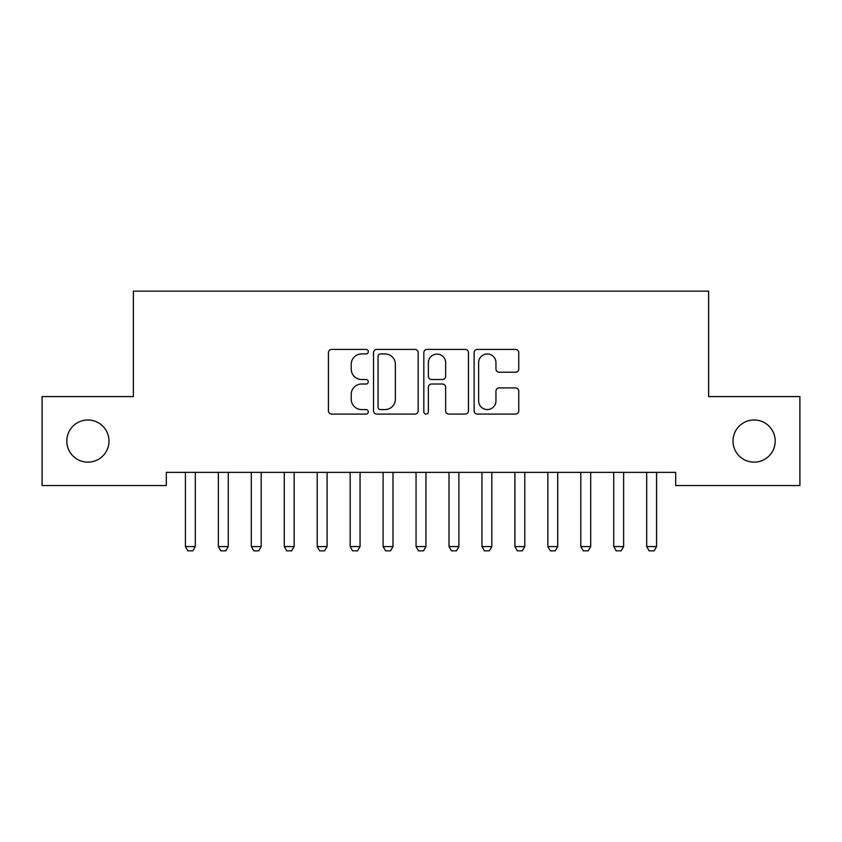 <?xml version="1.0" encoding="UTF-8"?>
<svg xmlns="http://www.w3.org/2000/svg" width="842" height="842" viewBox="0 0 842 842"><rect width="100%" height="100%" fill="white"/><g stroke="black" fill="none" stroke-linecap="round" stroke-linejoin="round"><path stroke-width="1.26" d="M368.28 351.682A2.263 2.263 0 0 0 366.017 349.419L331.664 349.419A3.231 3.231 0 0 0 328.422 352.651L328.422 410.864A3.231 3.231 0 0 0 331.664 414.096L366.017 414.096A2.263 2.263 0 0 0 368.28 411.833A2.263 2.263 0 0 0 366.017 409.57L361.576 409.57A10.346 10.346 0 0 1 351.23 399.224L351.23 394.372A10.346 10.346 0 0 1 361.576 384.026L366.017 384.026A2.263 2.263 0 0 0 368.28 381.763A2.263 2.263 0 0 0 366.017 379.5L361.576 379.5A10.346 10.346 0 0 1 351.23 369.143L351.23 364.291A10.346 10.346 0 0 1 361.576 353.945L366.017 353.945A2.263 2.263 0 0 0 368.28 351.682M733.014 441.061A21.082 21.082 0 0 0 754.106 462.153A21.082 21.082 0 0 0 775.187 441.061A21.082 21.082 0 0 0 754.106 419.979A21.082 21.082 0 0 0 733.014 441.061M66.813 441.061A21.082 21.082 0 0 0 87.894 462.153A21.082 21.082 0 0 0 108.986 441.061A21.082 21.082 0 0 0 87.894 419.979A21.082 21.082 0 0 0 66.813 441.061M515.514 372.217A3.231 3.231 0 0 0 518.746 368.985L518.746 352.651A3.231 3.231 0 0 0 515.514 349.419L477.351 349.419A3.231 3.231 0 0 0 474.12 352.651L474.12 410.864A3.231 3.231 0 0 0 477.351 414.096L515.514 414.096A3.231 3.231 0 0 0 518.746 410.864L518.746 391.141A3.231 3.231 0 0 0 515.514 387.899L499.18 387.899A3.231 3.231 0 0 0 495.949 391.141L495.949 400.918A8.652 8.652 0 0 1 487.297 409.57A8.652 8.652 0 0 1 478.645 400.918L478.645 362.597A8.652 8.652 0 0 1 487.297 353.945A8.652 8.652 0 0 1 495.949 362.597L495.949 368.985A3.231 3.231 0 0 0 499.18 372.217L515.514 372.217M675.684 472.362L166.316 472.362L166.316 485.55L42.1 485.55L42.1 396.582L133.362 396.582L133.362 291.153L708.638 291.153L708.638 396.582L799.9 396.582L799.9 485.55L675.684 485.55L675.684 472.362M418.169 352.651A3.231 3.231 0 0 0 414.938 349.419L376.774 349.419A3.231 3.231 0 0 0 373.543 352.651L373.543 410.864A3.231 3.231 0 0 0 376.774 414.096L414.938 414.096A3.231 3.231 0 0 0 418.169 410.864L418.169 352.651M427.062 349.419L465.226 349.419A3.231 3.231 0 0 1 468.457 352.651L468.457 410.864A3.231 3.231 0 0 1 465.226 414.096L448.891 414.096A3.231 3.231 0 0 1 445.66 410.864L445.66 387.257A3.231 3.231 0 0 0 442.429 384.026L431.588 384.026A3.231 3.231 0 0 0 428.357 387.257L428.357 411.833A2.263 2.263 0 0 1 426.094 414.096A2.263 2.263 0 0 1 423.831 411.833L423.831 352.651A3.231 3.231 0 0 1 427.062 349.419M380.331 353.945A2.263 2.263 0 0 0 378.069 356.208L378.069 407.307A2.263 2.263 0 0 0 380.331 409.57L385.026 409.57A10.346 10.346 0 0 0 395.372 399.224L395.372 364.291A10.346 10.346 0 0 0 385.026 353.945L380.331 353.945M445.66 362.755A8.652 8.652 0 0 0 437.009 354.103A8.652 8.652 0 0 0 428.357 362.755L428.357 376.258A3.231 3.231 0 0 0 431.588 379.5L442.429 379.5A3.231 3.231 0 0 0 445.66 376.258L445.66 362.755M185.272 473.078A3.294 3.294 -179.3 0 1 185.419 474.078A3.294 3.294 0 0 0 185.272 473.078L185.04 472.362M195.691 472.362L195.46 473.078A3.294 3.294 0 0 0 195.312 474.078L195.312 546.563L192.839 550.847L187.892 550.847L185.419 546.563L185.419 474.078M185.419 546.563L195.312 546.563M218.215 473.078A3.294 3.294 -179.3 0 1 218.373 474.078A3.294 3.294 0 0 0 218.215 473.078L217.994 472.362M251.169 473.078A3.294 3.294 -179.3 0 1 251.316 474.078A3.294 3.294 0 0 0 251.169 473.078L250.937 472.362M228.635 472.362L228.414 473.078A3.294 3.294 0 0 0 228.256 474.078L228.256 546.563L225.782 550.847L220.846 550.847L218.373 546.563L218.373 474.078M218.373 546.563L228.256 546.563M261.588 472.362L261.357 473.078A3.294 3.294 0 0 0 261.199 474.078L261.199 546.563L258.736 550.847L253.789 550.847L251.316 546.563L251.316 474.078M251.316 546.563L261.199 546.563M284.112 473.078A3.294 3.294 -179.3 0 1 284.27 474.078A3.294 3.294 0 0 0 284.112 473.078L283.88 472.362M317.055 473.078A3.294 3.294 -179.3 0 1 317.213 474.078A3.294 3.294 0 0 0 317.055 473.078L316.834 472.362M294.532 472.362L294.311 473.078A3.294 3.294 0 0 0 294.153 474.078L294.153 546.563L291.679 550.847L286.733 550.847L284.27 546.563L284.27 474.078M284.27 546.563L294.153 546.563M327.485 472.362L327.254 473.078A3.294 3.294 0 0 0 327.096 474.078L327.096 546.563L324.623 550.847L319.686 550.847L317.213 546.563L317.213 474.078M317.213 546.563L327.096 546.563M350.009 473.078A3.294 3.294 -179.3 0 1 350.167 474.078A3.294 3.294 0 0 0 350.009 473.078L349.777 472.362M360.429 472.362L360.197 473.078A3.294 3.294 0 0 0 360.05 474.078L360.05 546.563L357.576 550.847L352.63 550.847L350.167 546.563L350.167 474.078M350.167 546.563L360.05 546.563M382.952 473.078A3.294 3.294 -179.3 0 1 383.11 474.078A3.294 3.294 0 0 0 382.952 473.078L382.731 472.362M393.372 472.362L393.151 473.078A3.294 3.294 0 0 0 392.993 474.078L392.993 546.563L390.52 550.847L385.583 550.847L383.11 546.563L383.11 474.078M383.11 546.563L392.993 546.563M415.906 473.078A3.294 3.294 -179.3 0 1 416.053 474.078A3.294 3.294 0 0 0 415.906 473.078L415.674 472.362M426.326 472.362L426.094 473.078A3.294 3.294 0 0 0 425.947 474.078L425.947 546.563L423.473 550.847L418.527 550.847L416.053 546.563L416.053 474.078M416.053 546.563L425.947 546.563M448.849 473.078A3.294 3.294 -179.3 0 1 449.007 474.078A3.294 3.294 0 0 0 448.849 473.078L448.628 472.362M459.269 472.362L459.048 473.078A3.294 3.294 0 0 0 458.89 474.078L458.89 546.563L456.417 550.847L451.48 550.847L449.007 546.563L449.007 474.078M449.007 546.563L458.89 546.563M481.803 473.078A3.294 3.294 -179.3 0 1 481.95 474.078A3.294 3.294 0 0 0 481.803 473.078L481.571 472.362M492.223 472.362L491.991 473.078A3.294 3.294 0 0 0 491.833 474.078L491.833 546.563L489.37 550.847L484.424 550.847L481.95 546.563L481.95 474.078M481.95 546.563L491.833 546.563M514.746 473.078A3.294 3.294 -179.3 0 1 514.904 474.078A3.294 3.294 0 0 0 514.746 473.078L514.515 472.362M525.166 472.362L524.945 473.078A3.294 3.294 0 0 0 524.787 474.078L524.787 546.563L522.314 550.847L517.377 550.847L514.904 546.563L514.904 474.078M514.904 546.563L524.787 546.563M547.689 473.078A3.294 3.294 -179.3 0 1 547.847 474.078A3.294 3.294 0 0 0 547.689 473.078L547.468 472.362M558.12 472.362L557.888 473.078A3.294 3.294 0 0 0 557.73 474.078L557.73 546.563L555.267 550.847L550.321 550.847L547.847 546.563L547.847 474.078M547.847 546.563L557.73 546.563M580.643 473.078A3.294 3.294 -179.3 0 1 580.801 474.078A3.294 3.294 0 0 0 580.643 473.078L580.412 472.362M591.063 472.362L590.831 473.078A3.294 3.294 0 0 0 590.684 474.078L590.684 546.563L588.211 550.847L583.264 550.847L580.801 546.563L580.801 474.078M580.801 546.563L590.684 546.563M613.586 473.078A3.294 3.294 -179.3 0 1 613.744 474.078A3.294 3.294 0 0 0 613.586 473.078L613.365 472.362M624.006 472.362L623.785 473.078A3.294 3.294 0 0 0 623.627 474.078L623.627 546.563L621.154 550.847L616.218 550.847L613.744 546.563L613.744 474.078M613.744 546.563L623.627 546.563M646.54 473.078A3.294 3.294 -179.3 0 1 646.688 474.078A3.294 3.294 0 0 0 646.54 473.078L646.309 472.362M656.96 472.362L656.728 473.078A3.294 3.294 0 0 0 656.581 474.078L656.581 546.563L654.108 550.847L649.161 550.847L646.688 546.563L646.688 474.078M646.688 546.563L656.581 546.563"/></g></svg>

